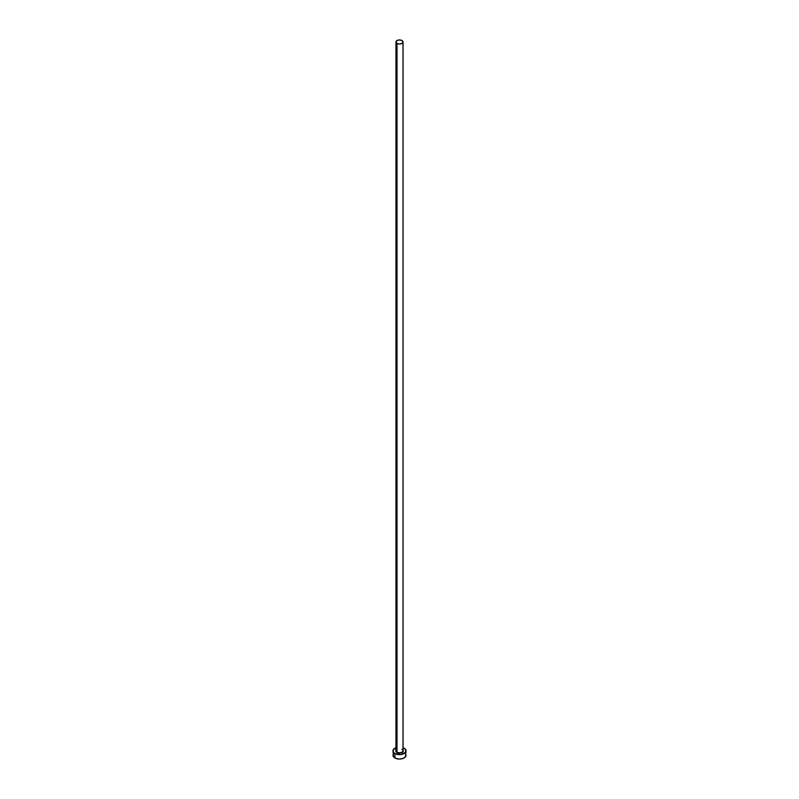 <?xml version="1.0" encoding="UTF-8"?>
<svg xmlns="http://www.w3.org/2000/svg" width="799" height="799" viewBox="0 0 799 799"><rect width="100%" height="100%" fill="white"/><g stroke="black" fill="none" stroke-linecap="round" stroke-linejoin="round"><path stroke-width="1.2" d="M396.004 750.411A3.526 2.037 0 0 0 397.003 752.119L396.853 752.388A3.745 2.157 180 0 1 395.974 750.131M395.974 41.987L395.974 750.68A3.526 2.037 0 0 0 397.003 752.119A3.526 2.037 0 0 0 400.848 752.568A3.526 2.037 0 0 0 403.026 750.68L403.026 41.987A3.526 2.037 180 0 1 400.848 43.865A3.526 2.037 180 0 1 397.003 43.426L397.003 752.119L397.003 43.426A3.526 2.037 180 0 1 395.974 41.987A3.526 2.037 180 0 1 398.152 40.11A3.526 2.037 180 0 1 401.997 40.549A3.526 2.037 180 0 1 403.026 41.987L401.997 40.549L399.5 39.95L397.003 40.549L395.974 41.987L397.003 43.426L399.5 44.025L401.997 43.426L403.026 41.987M393.488 753.856L392.988 755.295A6.512 3.755 0 0 0 394.896 757.951L394.896 753.517L400.768 754.546L405.512 752.298L405.512 749.422L403.026 747.704A6.512 3.755 180 0 1 404.104 748.204A6.512 3.755 180 0 1 406.012 750.86A6.512 3.755 180 0 1 401.987 754.336A6.512 3.755 180 0 1 394.896 753.517L394.896 757.951A6.512 3.755 0 0 0 401.987 758.76A6.512 3.755 0 0 0 406.012 755.295L405.512 753.856M394.896 753.517A6.512 3.755 180 0 1 392.988 750.86A6.512 3.755 180 0 1 395.974 747.704L393.118 750.131L393.488 752.298L394.896 753.517M402.956 750.031L402.616 752.059L399.5 753.018L396.384 752.059L396.044 750.031M392.988 750.86L393.488 756.733L395.885 758.421L399.5 759.05L403.115 758.421L405.512 756.733L406.012 750.86M403.026 750.131A3.745 2.157 180 0 1 401.498 752.688A3.745 2.157 180 0 1 396.853 752.388L397.003 752.119A3.526 2.037 0 0 0 400.629 752.608A3.526 2.037 0 0 0 402.996 750.96A3.526 2.037 0 0 0 401.997 749.242M403.026 750.68L402.037 749.342"/></g></svg>
